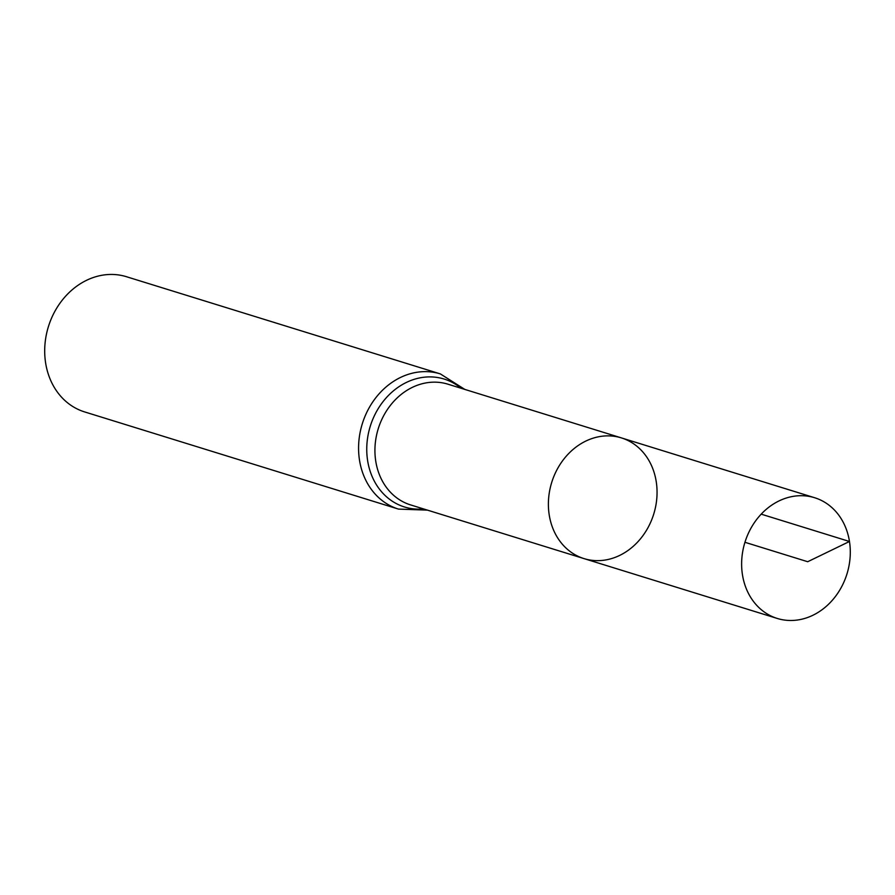 <?xml version="1.0" encoding="UTF-8"?>
<svg xmlns="http://www.w3.org/2000/svg" width="895" height="895" viewBox="0 0 895 895"><rect width="100%" height="100%" fill="white"/><g stroke="black" fill="none" stroke-linecap="round" stroke-linejoin="round"><path stroke-width="1.34" d="M656.236 481.655A63.187 53.409 -72.8 0 1 637.598 542.079A63.187 53.409 -72.8 0 1 584.032 558.614A63.187 53.409 -72.8 0 1 551.7 482.461A63.187 53.409 -72.8 0 1 621.41 437.901A63.187 53.409 -72.8 0 1 656.236 481.655M398.488 509.098A70.761 59.808 107.2 0 1 362.285 423.816A70.761 59.808 107.2 0 1 440.351 373.909L126.475 276.723A70.761 59.808 107.2 0 0 48.408 326.63A70.761 59.808 107.2 0 0 84.611 411.913L398.488 509.098L427.441 510.128M584.032 558.614L410.57 504.903A63.187 53.409 107.2 0 1 378.238 428.75A63.187 53.409 107.2 0 1 447.947 384.19L621.41 437.901A63.187 53.409 107.2 0 0 567.844 454.436A63.187 53.409 107.2 0 0 549.206 514.86A63.187 53.409 107.2 0 0 584.032 558.614L777.274 618.456A63.187 53.409 -72.8 0 1 742.447 574.691A63.187 53.409 -72.8 0 1 761.086 514.267A63.187 53.409 -72.8 0 1 814.651 497.732A63.187 53.409 -72.8 0 1 846.983 573.885A63.187 53.409 -72.8 0 1 777.274 618.456M744.942 542.292L807.704 561.724L849.478 541.486L761.197 514.155M460.947 388.217A66.98 56.609 107.2 0 0 370.261 426.277A66.98 56.609 107.2 0 0 423.57 508.931M440.351 373.909L464.818 389.414M621.41 437.901L814.651 497.732"/></g></svg>
